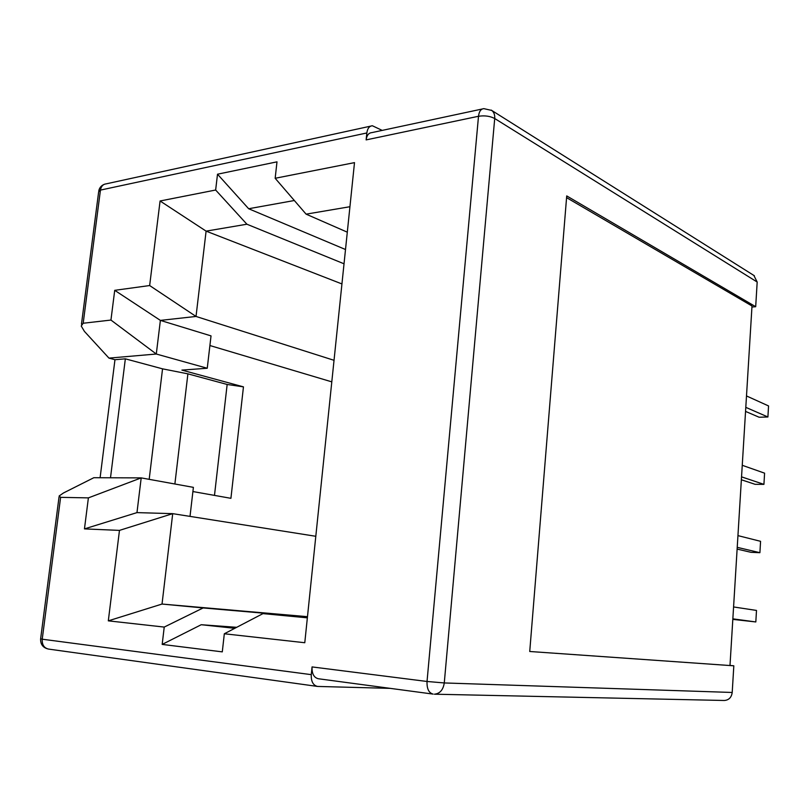 <?xml version="1.0" encoding="UTF-8"?>
<svg xmlns="http://www.w3.org/2000/svg" width="809" height="809" viewBox="0 0 809 809"><rect width="100%" height="100%" fill="white"/><g stroke="black" fill="none" stroke-linecap="round" stroke-linejoin="round"><path stroke-width="1.21" d="M84.46 528.894L136.974 512.613L141.201 477.886L93.824 477.714L63.486 492.964L59.168 495.957L60.614 497.353L88.393 497.879L84.46 528.894L119.469 530.391L108.315 620.847L164.227 627.076L203.14 607.943L162.033 604.05L108.315 620.847M100.104 477.745L114.969 359.712L108.962 358.114L156.289 354.018L207.256 368.247L211.028 335.887L160.384 320.394L114.716 290.33L110.944 320.061L83.185 323.246L81.234 326.017L84.399 331.366L108.962 358.114M149.18 479.332L162.548 368.843L125.344 358.832L114.969 359.712M125.344 358.832L110.499 477.775M83.185 323.246L100.447 190.095L366.841 132.959C367.478 128.449 369.329 126.042 372.383 125.759L382.212 130.401M366.841 132.959L366.133 139.896L478.503 116.274L427.031 681.471L312.062 666.919L311.273 674.645L42.23 639.201L60.614 497.353M110.944 320.061L156.289 354.018L160.384 320.394L196.021 316.45L206.103 231.131L246.897 224.214L215.649 190.024L160.081 200.986L149.655 285.547L114.716 290.33M215.649 190.024L217.51 174.208L248.656 208.742L294.334 200.511M307.359 617.833L262.965 613.616L224.315 633.771L304.781 642.73L354.504 162.629L275.161 178.283L276.991 161.84L217.51 174.208M224.315 633.771L222.293 651.872L162.184 644.409L164.227 627.076M390.262 688.368L317.543 686.436C313.103 685.344 311.01 681.411 311.273 674.645M209.905 345.534L331.801 381.858M192.906 491.548L230.919 498.324L243.458 386.864L181.904 370.107L207.256 368.247M366.133 139.896C366.77 135.346 368.631 132.929 371.715 132.646L482.265 108.993M119.469 530.391L172.711 513.654L136.974 512.613M312.062 666.919C311.809 673.705 313.902 677.649 318.372 678.751L433.128 694.102C428.821 692.989 426.788 688.783 427.031 681.471L444.272 682.948L494.714 118.519C490.042 116.081 484.631 115.343 478.503 116.274C479.12 111.42 480.9 108.881 483.863 108.649L491.71 110.428C493.955 112.168 494.956 114.858 494.714 118.519L757.184 282.038L755.687 306.712L751.945 307.036M334.026 360.308L196.021 316.45L149.655 285.547M341.934 283.939L206.103 231.131L160.081 200.986M275.161 178.283L306.105 214.152L349.933 206.72M234.792 628.31L201.229 624.72L162.184 644.409M307.481 616.68L162.033 604.05L172.711 513.654L315.803 536.286M162.548 368.843L187.9 373.849L174.875 484.004M724.308 700.483C728.869 700.119 731.498 697.439 732.206 692.464L444.272 682.948C443.17 689.905 439.884 693.647 434.413 694.193L724.308 700.483M729.991 665.423L733.824 665.807L732.206 692.464M243.458 386.864L227.157 384.467L187.9 373.849M214.486 495.391L227.157 384.467M88.393 497.879L141.201 477.886L193.391 487.362L190.014 516.385M753.846 275.434L757.184 282.038M733.824 665.807L529.733 651.488L566.715 195.909L755.687 306.712M246.897 224.214L344.027 263.795M345.504 249.516L248.656 208.742M347.294 232.173L306.105 214.152M307.4 617.449L262.965 613.616M201.229 624.72L236.693 627.319M203.14 607.943L307.45 616.984M732.853 618.845L755.818 621.949L756.496 610.431L733.581 606.952M755.818 621.949L732.812 619.381M737.232 547.339L759.904 552.689L760.571 541.322L737.95 535.619M759.904 552.689L751.025 552.325L737.12 549.089M741.55 476.855L763.929 484.369L764.586 473.164L742.257 465.296M763.929 484.369L755.1 484.318L741.368 479.767M745.807 407.352L767.903 416.989L768.55 405.936L746.505 395.955M767.903 416.989L759.105 417.232L745.554 411.407M566.573 197.639L529.733 651.488L729.991 665.534L752.006 305.994L566.573 197.639M370.714 126.123L106.222 183.845C103.046 184.219 101.125 186.303 100.447 190.095L98.647 191.844L81.466 324.197M59.047 496.918L40.632 638.797L42.23 639.201C41.947 644.773 44.07 648.06 48.601 649.091L317.543 686.436M491.184 110.085L754.403 275.778M104.088 184.401C101.226 185.635 99.456 187.789 98.779 190.843M40.612 638.928C40.45 644.5 43.11 647.888 48.601 649.091"/></g></svg>
